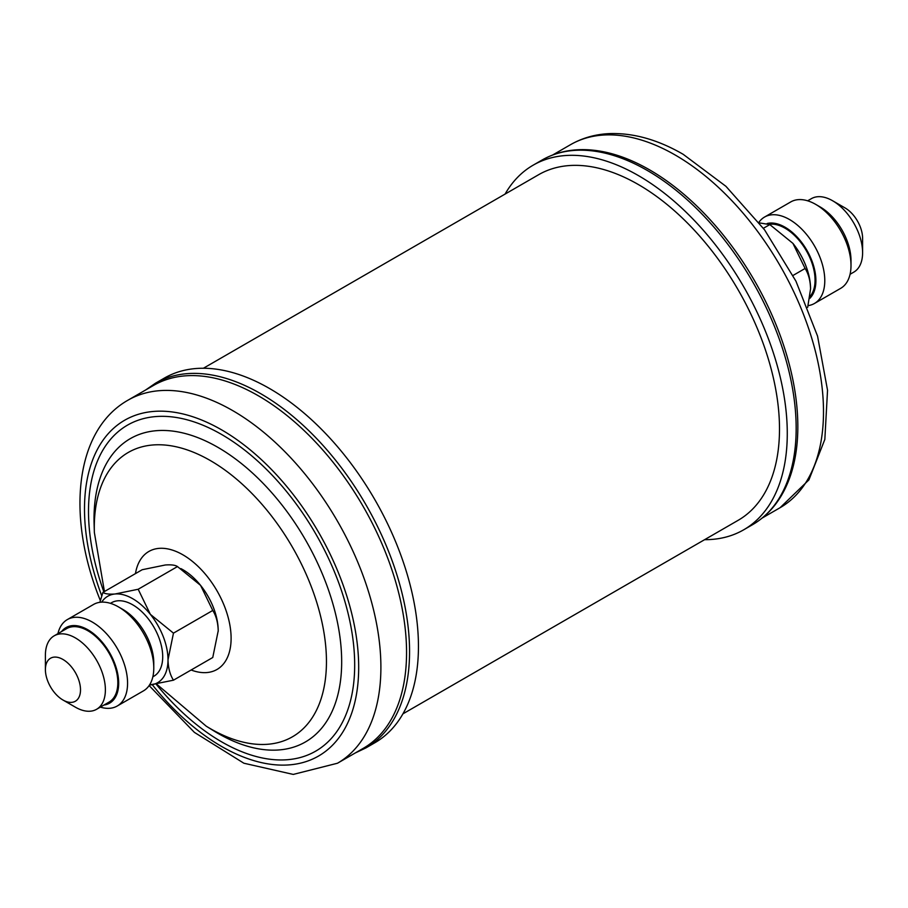 <?xml version="1.0" encoding="UTF-8"?>
<svg xmlns="http://www.w3.org/2000/svg" width="908" height="908" viewBox="0 0 908 908"><rect width="100%" height="100%" fill="white"/><g stroke="black" fill="none" stroke-linecap="round" stroke-linejoin="round"><path stroke-width="1.36" d="M103.977 705.028A43.618 25.186 -120 0 0 103.262 643.432A43.618 25.186 -120 0 0 61.562 631.559M57.93 633.648A49.895 28.806 60 0 1 67.328 619.585A49.895 28.806 60 0 1 109.925 637.7A49.895 28.806 60 0 1 117.234 706.015A49.895 28.806 60 0 1 100.357 707.128M118.505 606.919L122.943 609.484A43.618 25.186 60 0 1 138.368 623.16A43.618 25.186 60 0 1 153.781 662.908L153.781 668.038A49.895 28.806 -120 0 0 136.143 622.57A49.895 28.806 -120 0 0 118.505 606.919A49.895 28.806 -120 0 0 93.547 604.456L67.328 619.585M71.732 667.244A24.822 14.335 -120 0 0 45.4 669.605A24.822 14.335 -120 0 0 54.174 692.225A24.822 14.335 -120 0 0 62.947 700A24.822 14.335 -120 0 0 79.904 694.768A24.822 14.335 -120 0 0 71.732 667.244M45.4 669.605L45.4 655.236A42.415 24.493 60 0 1 54.185 635.816A42.415 24.493 60 0 1 90.391 651.218A42.415 24.493 60 0 1 96.6 709.284A42.415 24.493 60 0 1 75.398 707.184L62.947 700M96.6 709.284L109.051 702.1A42.415 24.493 -120 0 0 102.831 644.033A42.415 24.493 -120 0 0 66.624 628.631L54.185 635.816M152.85 676.812L153.929 676.188A42.415 24.493 -120 0 0 147.72 618.121A42.415 24.493 -120 0 0 111.514 602.719L110.424 603.343M386.774 555.628A209.589 121.002 60 0 1 363.143 748.419L337.492 763.231A209.589 121.002 60 0 0 361.112 570.44A209.589 121.002 60 0 0 127.915 400.224L153.566 385.412A209.589 121.002 60 0 1 386.774 555.628M374.845 742.755A210.531 121.547 -120 0 0 398.578 549.102A210.531 121.547 -120 0 0 164.325 378.114L155.438 383.244A210.531 121.547 60 0 1 389.691 554.232A210.531 121.547 60 0 1 365.958 747.886L374.845 742.755M402.925 713.847L738.181 520.295A199.533 115.203 -120 0 0 768.758 360.408A199.533 115.203 -120 0 0 638.415 184.574A199.533 115.203 -120 0 0 538.648 174.699L203.403 368.251M542.042 160.046A210.531 121.547 -120 0 1 647.302 170.466A210.531 121.547 -120 0 1 784.83 355.981A210.531 121.547 -120 0 1 752.562 524.688C769.644 514.62 782.049 498.935 789.756 477.642A209.589 121.002 -120 0 0 649.64 169.887A209.589 121.002 -120 0 0 601.368 151.352C579.077 147.38 559.294 150.285 542.042 160.046L533.155 165.177A210.531 121.547 -120 0 0 505.075 194.085M704.597 539.681A210.531 121.547 -120 0 0 743.675 529.818A210.531 121.547 -120 0 0 775.943 361.123A210.531 121.547 -120 0 0 638.415 175.596A210.531 121.547 -120 0 0 533.155 165.177M815.725 204.391L820.162 206.956A43.618 25.186 60 0 1 835.587 220.621A43.618 25.186 60 0 1 851 260.369L851 265.499A49.895 28.806 -120 0 0 833.362 220.031A49.895 28.806 -120 0 0 815.725 204.391A49.895 28.806 -120 0 0 790.766 201.917L764.547 217.057A49.895 28.806 60 0 1 807.144 235.172A49.895 28.806 60 0 1 814.453 303.476A49.895 28.806 60 0 1 808.131 305.621M814.453 303.476L840.672 288.347A49.895 28.806 -120 0 0 851 265.499M809.686 298.482A43.618 25.186 -120 0 0 800.481 240.892A43.618 25.186 -120 0 0 767.181 223.493M832.602 200.747L845.053 207.932A24.822 14.335 60 0 1 853.826 215.707A24.822 14.335 60 0 1 862.6 238.327L862.6 252.696A42.415 24.493 -120 0 0 847.607 214.038A42.415 24.493 -120 0 0 832.602 200.747A42.415 24.493 -120 0 0 811.4 198.648L807.643 200.804M850.07 274.284L853.815 272.116A42.415 24.493 -120 0 0 862.6 252.696M769.235 224.276A42.415 24.493 60 0 1 800.05 241.494A42.415 24.493 60 0 1 810.004 296.462M759.292 222.891L769.825 224.582L792.922 243.378L805.101 268.473C808.517 273.83 810.333 280.617 810.56 288.846L807.666 307.369M805.101 268.473L793.025 275.453M769.825 224.582L763.401 228.283M792.922 243.378A49.895 28.806 60 0 1 810.56 288.846M758.872 222.358A49.895 28.806 60 0 1 764.547 217.057M218.215 631.378A49.895 28.806 -120 0 0 218.215 630.833A49.895 28.806 -120 0 0 200.577 585.365A49.895 28.806 -120 0 0 180.874 568.601M173.462 633.148L150.365 614.353L138.175 589.258L115.078 593.991C109.085 594.422 105.033 593.9 102.899 592.413L142.193 569.725L165.29 564.992C171.283 564.56 175.346 565.082 177.48 566.569L200.577 585.365L212.756 610.46C216.172 615.817 217.988 622.604 218.215 630.833L212.756 657.505L173.462 680.194C170.046 674.837 168.23 668.05 168.003 659.821L173.462 633.148L212.756 610.46M138.175 589.258L177.48 566.569M102.899 592.413L99.869 602.31M101.696 602.14A49.895 28.806 -120 0 1 115.078 593.991A49.895 28.806 -120 0 1 150.365 614.353A49.895 28.806 -120 0 1 168.003 659.821A49.895 28.806 -120 0 1 150.365 684.927A49.895 28.806 -120 0 1 149.525 684.984L173.462 680.194M117.234 706.015L143.453 690.875A49.895 28.806 -120 0 0 153.781 668.038M135.462 573.606A68.123 39.328 60 0 1 174.495 550.827A68.123 39.328 60 0 1 224.673 606.794A68.123 39.328 60 0 1 191.111 670.002M310.956 585.785A164.166 94.784 60 0 1 309.81 721.19A164.166 94.784 60 0 1 206.173 726.15L213.369 730.611A175.119 101.106 60 0 0 323.918 725.322A175.119 101.106 60 0 0 325.143 580.87A175.119 101.106 60 0 0 183.7 433.15A175.119 101.106 60 0 0 94.103 524.029L94.364 532.497A164.166 94.784 60 0 1 178.354 447.292A164.166 94.784 60 0 1 310.956 585.785M103.864 591.846A188.217 108.665 60 0 1 157.322 416.466A188.217 108.665 60 0 1 336.913 578.01A188.217 108.665 60 0 1 316.098 750.916A188.217 108.665 60 0 1 156.131 684.155M101.753 595.83A193.869 111.934 60 0 1 154.088 411.392A193.869 111.934 60 0 1 340.375 577.704A193.869 111.934 60 0 1 318.175 756.25A193.869 111.934 60 0 1 152.294 684.723M570.508 144.69C582.516 137.834 595.739 134.123 610.187 133.578C633.909 132.943 658.232 139.855 683.156 154.292L725.946 186.333L764.547 229.826L795.941 281.174L817.563 336.142L827.54 390.27L824.839 439.415L808.915 479.889L780.085 507.708A209.589 121.002 -120 0 0 812.217 339.762A209.589 121.002 -120 0 0 675.302 155.075A209.589 121.002 -120 0 0 570.508 144.69L552.756 154.95M156.596 684.076L206.173 726.15M127.915 400.224C74.887 430.369 66.602 515.426 99.267 597.85L100.334 600.563M149.128 685.574L194.38 732.37L243.877 763.219L293.25 774.422L337.492 763.231M355.244 752.982L365.958 747.886M780.085 507.708L762.334 517.957M752.562 524.688L743.675 529.818M145.666 389.975L155.438 383.244M104.431 591.528L94.364 532.497"/></g></svg>
